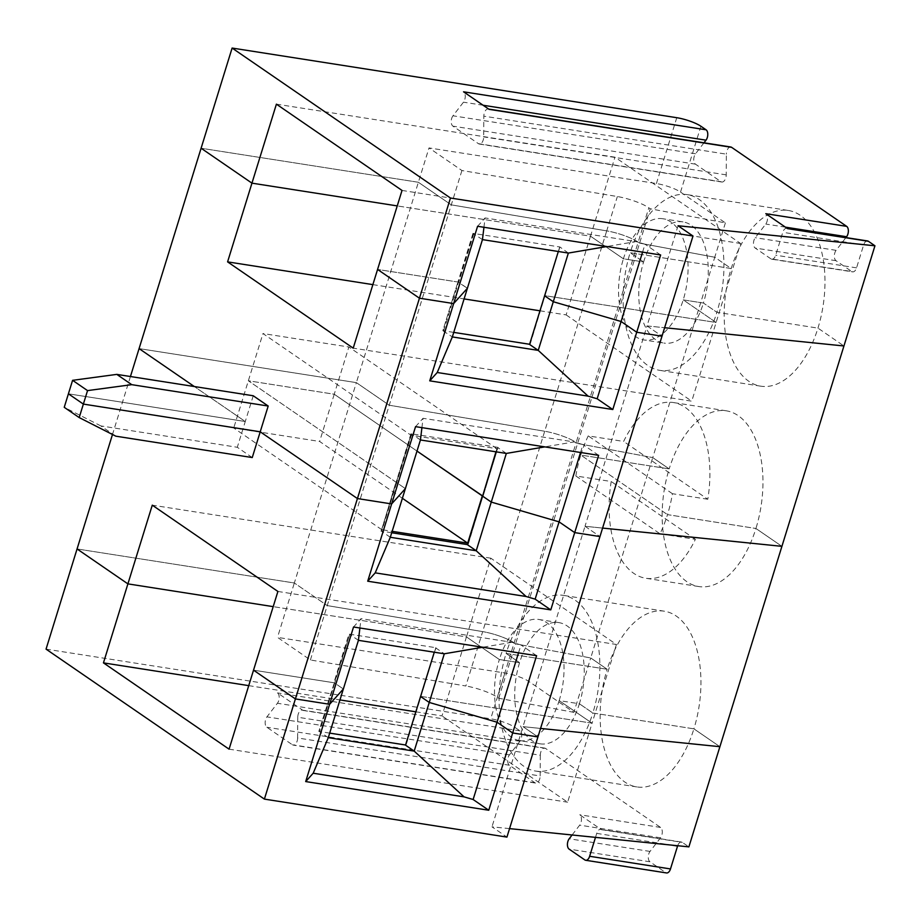 <?xml version="1.0" encoding="UTF-8"?>
<svg xmlns="http://www.w3.org/2000/svg" width="921" height="921" viewBox="0 0 921 921"><rect width="100%" height="100%" fill="white"/><g stroke="black" fill="none" stroke-linecap="round" stroke-linejoin="round"><path stroke-width="0.69" stroke-dasharray="4.61 3.45" d="M415.832 711.818L441.999 715.916L466.452 636.918L273.192 606.64L466.452 636.918L499.355 659.517L519.571 662.683L506.101 653.438A88.934 49.089 -81.1 0 0 535.711 771.084A88.934 49.089 -81.1 0 0 592.848 713.015L693.904 728.845A88.934 49.089 98.9 0 1 636.768 786.914A88.934 49.089 98.9 0 1 607.169 669.268L590.718 657.962L515.576 643.86L590.718 657.962L652.736 457.599L669.187 468.904A88.934 49.089 98.9 0 1 726.324 410.824A88.934 49.089 98.9 0 1 755.922 528.481L781.917 546.337L755.922 528.481A88.934 49.089 98.9 0 1 698.797 586.55A88.934 49.089 98.9 0 1 669.187 468.904L652.736 457.599L577.594 443.496L652.736 457.599L714.754 257.247L639.611 243.132L650.249 208.791L725.391 222.894L680.527 192.075A18.397 3.914 17.2 0 0 656.397 183.544L429.013 147.924L461.916 170.523L617.358 196.541A24.533 5.227 17.2 0 1 648.821 207.801L650.249 208.791M519.778 740.645A61.339 33.847 -81.1 0 0 559.174 700.605L579.39 703.771A61.339 33.847 98.9 0 0 558.966 622.631A61.339 33.847 98.9 0 0 519.571 662.683A61.339 33.847 -81.1 0 0 539.982 743.811L519.778 740.645A61.339 33.847 -81.1 0 1 499.355 659.517L519.571 662.683L506.101 653.438L607.169 669.268A88.934 49.089 98.9 0 1 664.294 611.187A88.934 49.089 98.9 0 1 693.904 728.845L719.9 746.689L693.904 728.845L592.848 713.015L579.39 703.771L592.848 713.015A88.934 49.089 98.9 0 0 563.238 595.357A88.934 49.089 98.9 0 0 506.101 653.438L607.169 669.268L590.718 657.962L573.875 712.347L529.011 681.528A18.397 3.914 17.2 0 0 504.881 672.998L277.497 637.378L310.4 659.977L465.842 685.995L482.673 631.61L327.243 605.592L482.673 631.61L544.702 431.247L389.261 405.228L356.358 382.629L389.261 405.228L544.702 431.247L606.72 230.883L451.278 204.865L418.376 182.266L201.1 148.235L418.376 182.266L429.013 147.924M677.672 845.731A6.136 3.385 98.9 0 1 681.517 842.036A6.136 3.385 98.9 0 1 682.334 842.381L688.885 846.871M544.725 748.094L302.192 710.091A6.136 3.385 98.9 0 0 297.759 717.24L540.305 755.232A6.136 3.385 98.9 0 1 544.725 748.094A6.136 3.385 98.9 0 1 545.554 748.428L660.599 827.449A6.136 3.385 -81.1 0 1 660.53 837.811L650.03 851.43A6.136 3.385 98.9 0 0 649.961 861.791L665.722 872.613A6.136 3.385 -81.1 0 0 666.539 872.947M540.305 755.232L540.167 775.966L297.621 737.974A6.136 3.385 -81.1 0 1 293.2 745.112L535.734 783.103A6.136 3.385 -81.1 0 0 540.167 775.966M529.011 681.528L514.839 727.325L520.02 730.883A6.136 3.385 -81.1 0 1 519.951 741.255L509.451 754.875A6.136 3.385 -81.1 0 0 509.382 765.236L534.917 782.769A6.136 3.385 -81.1 0 0 535.734 783.103M509.555 828.624L491.975 826.828L506.93 837.097M46.05 649.132L490.709 718.794A18.397 3.914 17.2 0 1 514.839 727.325M302.192 710.091A6.136 3.385 98.9 0 1 303.009 710.425L277.474 692.891A6.136 3.385 -81.1 0 1 277.417 703.264L266.917 716.872A6.136 3.385 -81.1 0 0 266.848 727.245L292.383 744.778A6.136 3.385 -81.1 0 0 293.2 745.112M595.496 837.362L596.727 833.378A6.136 3.385 98.9 0 1 600.665 829.372A6.136 3.385 98.9 0 1 601.494 829.706L579.746 814.774A6.136 3.385 -81.1 0 1 579.677 825.147L572.102 834.99M573.875 712.347L498.733 698.245L497.305 697.266A24.533 5.227 17.2 0 0 465.842 685.995M678.04 225.749L647.037 325.93L664.617 327.715L647.037 325.93L585.008 526.282L602.587 528.078L585.008 526.282L522.99 726.646L540.569 728.442L522.99 726.646L537.945 736.915L522.99 726.646L491.975 826.828M297.759 717.24L297.621 737.974M498.733 698.245L515.576 643.86L514.137 642.881A24.533 5.227 17.2 0 0 482.673 631.61A24.533 5.227 17.2 0 1 514.137 642.881L515.576 643.86L639.611 243.132L638.184 242.154A24.533 5.227 17.2 0 0 606.72 230.883L451.278 204.865L418.376 182.266L356.358 382.629L139.083 348.599L356.358 382.629L294.34 582.993L327.243 605.592L294.34 582.993L77.065 548.951L294.34 582.993L277.497 637.378M310.4 659.977L461.916 170.523M277.9 591.455L616.437 644.481L490.824 558.195L466.452 636.918L499.355 659.517A61.339 33.847 98.9 0 1 538.762 619.465A61.339 33.847 98.9 0 1 559.174 700.605L592.076 723.192L567.624 802.203L441.999 715.916M616.437 644.481L592.076 723.192L420.782 696.368L435.84 647.705L406.023 745.227L420.782 696.368L592.076 723.192L559.174 700.605L579.39 703.771A61.339 33.847 -81.1 0 1 539.982 743.811M328.29 737.652L319.61 731.688L334.68 683.037L343.349 688.989L334.68 683.037L349.738 634.373L318.804 731.412L334.68 683.037L333.874 682.749L348.932 634.085L435.84 647.705M253.528 670.166L333.874 682.749L253.528 670.166M248.739 685.638L339.964 699.925M329.695 733.116L318.804 731.412M229.076 749.164L567.624 802.203M252.25 457.553L237.296 447.284L100.861 425.916L115.816 436.186M100.861 425.916L64.24 407.312M358.419 640.337L349.738 634.373M402.385 498.296L319.622 441.458L334.242 394.234L416.994 451.071L334.242 394.234L248.348 380.776L405.378 488.625L396.698 482.673L411.756 434.01L410.962 433.733L497.87 447.341L483.099 496.212L497.87 447.341M585.008 526.282L599.962 536.563L585.008 526.282M707.788 499.251L672.422 493.714A88.934 49.089 98.9 0 1 667.495 514.632L755.922 528.481L667.495 514.632A88.934 49.089 98.9 0 1 660.012 533.789L695.39 539.326A88.934 49.089 98.9 0 1 645.736 578.238A88.934 49.089 98.9 0 1 611.21 481.51L575.844 475.973A88.934 49.089 98.9 0 1 580.76 455.055L667.495 514.632L580.76 455.055L669.187 468.904L580.76 455.055A88.934 49.089 98.9 0 1 588.243 435.898L623.621 441.435A88.934 49.089 98.9 0 1 673.263 402.523A88.934 49.089 98.9 0 1 707.788 499.251L623.621 441.435M497.305 697.266L576.166 442.517L577.594 443.496L576.166 442.517A24.533 5.227 17.2 0 0 544.702 431.247A24.533 5.227 17.2 0 1 576.166 442.517L638.184 242.154A24.533 5.227 17.2 0 0 606.72 230.883L617.358 196.541M253.24 395.765L245.262 421.519L68.407 393.82L245.262 421.519L194.319 386.532L245.262 421.519L237.296 447.284M518.523 652.851L520.975 644.942L511.892 642.294L361.032 618.659L353.537 627.005M536.598 655.683L520.975 644.942M410.962 433.733L381.133 531.256L411.261 433.929M390.308 537.288L381.639 531.336L396.698 482.673L395.892 482.385L381.778 529.69L392.162 531.325M381.778 529.69L233.727 428L319.622 441.458M467.534 544.783L482.8 496.005L468.041 544.864M391.713 532.752L380.834 531.049M359.904 627.995L361.032 618.659M130.437 376.528L112.489 434.493M495.959 451.797L496.914 448.7L411.019 435.242L262.969 333.552L233.727 428M511.892 642.294L482.765 647.244M434.286 652.218L436.14 647.912M435.633 647.831L444.313 653.783M490.824 558.195L152.276 505.169M575.844 475.973L660.012 533.789M695.39 539.326L611.21 481.51M496.304 451.854L498.169 447.548M672.422 493.714L588.243 435.898M647.037 325.93L661.992 336.2L647.037 325.93M411.019 435.242L396.398 482.466L248.348 380.776L334.242 394.234L348.863 346.998L262.969 333.552M506.331 453.431L497.662 447.468M529.563 344.431L544.829 295.641L716.124 322.477L683.221 299.878A61.339 33.847 98.9 0 1 643.814 339.93A61.339 33.847 98.9 0 1 623.402 258.789L643.606 261.955A61.339 33.847 98.9 0 0 664.029 343.096L643.814 339.93M482.454 239.61L472.98 233.37L559.887 246.978L544.829 295.641L716.124 322.477L683.221 299.878L703.425 303.044A61.339 33.847 98.9 0 1 664.029 343.096M788.341 210.472A88.934 49.089 98.9 0 1 817.952 328.118A88.934 49.089 98.9 0 1 760.815 386.187A88.934 49.089 98.9 0 1 731.205 268.541A88.934 49.089 98.9 0 1 788.341 210.472L687.285 194.642A88.934 49.089 -81.1 0 1 716.895 312.288L817.952 328.118L843.935 345.974L817.952 328.118L716.895 312.288L703.425 303.044A61.339 33.847 -81.1 0 0 683.014 221.903L662.798 218.738A61.339 33.847 -81.1 0 1 683.221 299.878L703.425 303.044L716.895 312.288A88.934 49.089 98.9 0 1 659.758 370.357A88.934 49.089 98.9 0 1 630.148 252.711L643.606 261.955L630.148 252.711L731.205 268.541L714.754 257.247L639.611 243.132L638.184 242.154L648.821 207.801M276.404 104.154L614.952 157.192L740.576 243.478L691.752 401.188L353.215 348.15M662.798 218.738A61.339 33.847 -81.1 0 0 623.402 258.789L590.499 236.19L397.239 205.913L590.499 236.19L614.952 157.192M539.971 310.803L566.127 314.901L590.499 236.19L623.402 258.789L643.606 261.955A61.339 33.847 -81.1 0 1 683.014 221.903M566.127 314.901L691.752 401.188M421.922 427.643L423.05 418.295L573.91 441.93L544.795 446.881M496.914 448.7L348.863 346.998M453.742 332.389L442.851 330.685L457.921 282.022L442.851 330.685M443.151 330.892L452.338 336.925M420.437 439.973L411.756 434.01M372.878 284.624L464.103 298.922M472.98 233.37L457.921 282.022L377.575 269.439L457.921 282.022L467.396 288.273L458.716 282.31L473.785 233.658M443.657 330.973L473.279 233.577M530.059 344.512L559.887 246.978M580.541 452.487L582.993 444.578L573.91 441.93M598.627 455.319L582.993 444.578M415.555 426.642L423.05 418.295M845.95 237.572L836.095 250.339A6.136 3.385 98.9 0 0 836.026 260.712L851.787 271.534L770.935 258.87A6.136 3.385 -81.1 0 0 771.763 259.204A6.136 3.385 -81.1 0 0 775.701 255.198L782.792 232.299A6.136 3.385 -81.1 0 1 786.73 228.293L787.167 228.362M851.787 271.534A6.136 3.385 -81.1 0 0 852.604 271.868A6.136 3.385 -81.1 0 0 856.553 267.861L863.633 244.963L782.792 232.299M770.935 258.87L755.185 248.048A6.136 3.385 98.9 0 1 755.255 237.676L765.754 224.056A6.136 3.385 -81.1 0 0 765.812 213.695M725.391 222.894L714.754 257.247L731.205 268.541L630.148 252.711A88.934 49.089 -81.1 0 1 687.285 194.642M483.951 227.28L485.068 217.943L635.927 241.567L606.812 246.529M568.361 253.068L560.187 247.185M402.028 190.44L740.576 243.478M558.322 251.491L559.68 247.104M642.57 252.124L645.011 244.215L635.927 241.567M477.585 226.278L485.068 217.943M703.989 142.801L695.516 153.784A6.136 3.385 -81.1 0 0 695.447 164.145L720.982 181.69A6.136 3.385 -81.1 0 0 721.811 182.024A6.136 3.385 -81.1 0 0 726.232 174.875L726.37 154.152L483.824 116.15L483.698 136.884A6.136 3.385 -81.1 0 1 479.265 144.033L721.811 182.024M730.79 147.003A6.136 3.385 -81.1 0 0 726.37 154.152M867.582 240.957A6.136 3.385 -81.1 0 0 863.633 244.963M695.516 153.784L452.982 115.793L463.482 102.173A6.136 3.385 -81.1 0 0 463.551 91.812M452.982 115.793A6.136 3.385 -81.1 0 0 452.913 126.154L478.448 143.688A6.136 3.385 -81.1 0 0 479.265 144.033M489.074 109.346A6.136 3.385 -81.1 0 0 488.257 109.012A6.136 3.385 -81.1 0 0 483.824 116.15M787.559 228.627A6.136 3.385 -81.1 0 0 786.73 228.293M660.645 254.956L645.011 244.215M520.02 730.883L277.474 692.891M303.009 710.425L545.554 748.428M660.599 827.449L579.746 814.774M601.494 829.706L682.334 842.381M504.881 672.998L490.709 718.794M519.951 741.255L277.417 703.264M534.917 782.769L292.383 744.778M509.382 765.236L266.848 727.245M509.451 754.875L266.917 716.872M596.727 833.378L671.674 845.121M665.722 872.613L584.87 859.949M649.961 861.791L569.12 849.127M650.03 851.43L569.19 838.766M660.53 837.811L579.677 825.147M856.553 267.861L775.701 255.198M836.026 260.712L755.185 248.048M680.527 192.075L700.904 126.246M656.397 183.544L676.774 117.704M483.122 105.247L463.482 102.173M695.447 164.145L452.913 126.154M720.982 181.69L478.448 143.688M726.232 174.875L483.698 136.884M785.383 227.142L765.754 224.056M836.095 250.339L755.255 237.676M636.768 786.914L535.711 771.084M681.517 842.036L600.665 829.372M664.294 611.187L563.238 595.357M558.966 622.631L538.762 619.465M698.797 586.55L645.736 578.238M760.815 386.187L659.758 370.357M726.324 410.824L673.263 402.523M771.763 259.204L852.604 271.868"/><path stroke-width="1.38" d="M703.989 142.801L706.016 140.165A6.136 3.385 -81.1 0 0 706.085 129.803L700.904 126.246A18.397 3.914 17.2 0 0 676.774 117.704L232.115 48.053L450.461 198.027L692.995 236.018L678.04 225.749L874.95 245.792L781.917 546.337L602.587 528.078L781.917 546.337L719.9 746.689L540.569 728.442L719.9 746.689L688.885 846.871L509.555 828.624M671.674 845.121L677.568 846.042A6.136 3.385 98.9 0 1 677.672 845.731M677.568 846.042L670.488 868.94L589.636 856.277L595.496 837.362M572.102 834.99L569.19 838.766A6.136 3.385 98.9 0 0 569.12 849.127L584.87 859.949A6.136 3.385 -81.1 0 0 585.698 860.283L666.539 872.947A6.136 3.385 -81.1 0 0 670.488 868.94M313.186 773.226L464.046 796.861L473.129 799.509L497.052 722.225L429.255 702.447L414.185 751.11L405.516 745.147L420.575 696.495L429.255 702.447L497.052 722.225L512.675 732.966L537.945 736.915L506.93 837.097L264.396 799.106L46.05 649.132L77.065 548.951L127.904 583.879L273.192 606.64L127.904 583.879L103.451 662.878L229.076 749.164L253.528 670.166L295.411 698.924L329.614 704.289L343.349 688.989L329.614 704.289L305.691 781.572L313.186 773.226L328.29 737.652L358.419 640.337L359.904 627.995M585.698 860.283A6.136 3.385 -81.1 0 0 589.636 856.277M464.046 796.861L414.185 751.11L328.29 737.652M450.461 198.027L419.446 298.208L453.662 303.562L419.446 298.208L357.429 498.56L391.632 503.925L405.378 488.625L420.437 439.973L506.331 453.431L491.273 502.083L482.604 496.131L491.273 502.083L559.07 521.862L574.704 532.603L550.781 609.886L535.147 599.145L559.07 521.862L491.273 502.083L476.215 550.746L390.308 537.288L405.378 488.625L391.632 503.925L357.429 498.56L295.411 698.924L329.614 704.289L353.537 627.005L536.598 655.683L488.752 810.25L473.129 799.509M692.995 236.018L661.992 336.2L636.722 332.239L612.799 409.523L597.165 398.781L621.088 321.498L636.722 332.239L661.992 336.2L537.945 736.915L512.675 732.966L497.052 722.225L518.523 652.851M488.752 810.25L305.691 781.572M112.489 434.493L77.065 548.951L127.904 583.879L152.276 505.169L277.9 591.455L253.528 670.166L295.411 698.924L264.396 799.106M103.451 662.878L248.739 685.638M339.964 699.925L415.832 711.818M405.562 744.997L329.695 733.116M79.194 417.581L115.816 436.186L252.25 457.553L260.217 431.799L83.362 404.089L68.407 393.82L72.586 380.327L116.806 374.387L253.24 395.765L268.195 406.034L131.761 384.667L87.541 390.608L79.194 417.581L64.24 407.312L68.407 393.82L83.362 404.089L260.217 431.799L268.195 406.034M358.419 640.337L444.313 653.783L429.255 702.447L420.575 696.495L434.286 652.218M495.959 451.797L482.65 495.982L416.994 451.071L482.305 495.924L467.684 543.148L402.385 498.296M599.962 536.563L574.704 532.603L599.962 536.563M232.115 48.053L201.1 148.235L251.951 183.152L227.591 261.875L353.215 348.15L377.575 269.439L419.446 298.208L377.575 269.439L402.028 190.44L276.404 104.154L251.951 183.152L397.239 205.913L251.951 183.152L201.1 148.235L139.083 348.599L194.319 386.532L139.083 348.599L130.437 376.528M357.429 498.56L260.217 431.799L357.429 498.56M496.304 451.854L467.534 544.783L476.215 550.746L526.064 596.497L375.204 572.862L367.709 581.209L550.781 609.886M526.064 596.497L535.147 599.145M392.162 531.325L467.684 543.148M467.58 544.633L391.713 532.752M375.204 572.862L390.308 537.288M580.541 452.487L559.07 521.862L574.704 532.603L598.627 455.319L415.555 426.642L367.709 581.209M482.765 647.244L444.313 653.783M612.799 409.523L429.739 380.845L453.662 303.562L467.396 288.273L453.662 303.562L477.585 226.278L660.645 254.956L636.722 332.239L621.088 321.498L553.291 301.731L538.232 350.383L452.338 336.925L482.454 239.61L483.951 227.28M420.437 439.973L421.922 427.643M544.795 446.881L506.331 453.431M131.761 384.667L116.806 374.387M452.338 336.925L437.233 372.498L429.739 380.845M529.61 344.281L453.742 332.389M437.233 372.498L588.082 396.134L538.232 350.383L529.563 344.431L558.322 251.491M87.541 390.608L72.586 380.327M227.591 261.875L372.878 284.624M464.103 298.922L539.971 310.803M843.935 345.974L664.617 327.715L843.935 345.974M482.454 239.61L568.361 253.068L553.291 301.731L544.622 295.768L553.291 301.731L621.088 321.498L642.57 252.124M588.082 396.134L597.165 398.781M606.812 246.529L568.361 253.068M845.95 237.572L846.595 236.732A6.136 3.385 -81.1 0 0 846.664 226.359L731.619 147.337L489.074 109.346L463.551 91.812L706.085 129.803M874.95 245.792L868.399 241.29A6.136 3.385 -81.1 0 0 867.582 240.957L787.167 228.362M868.399 241.29L787.559 228.627L765.812 213.695L846.664 226.359M731.619 147.337A6.136 3.385 -81.1 0 0 730.79 147.003L488.683 109.081M706.016 140.165L483.122 105.247M846.595 236.732L785.383 227.142"/></g></svg>
